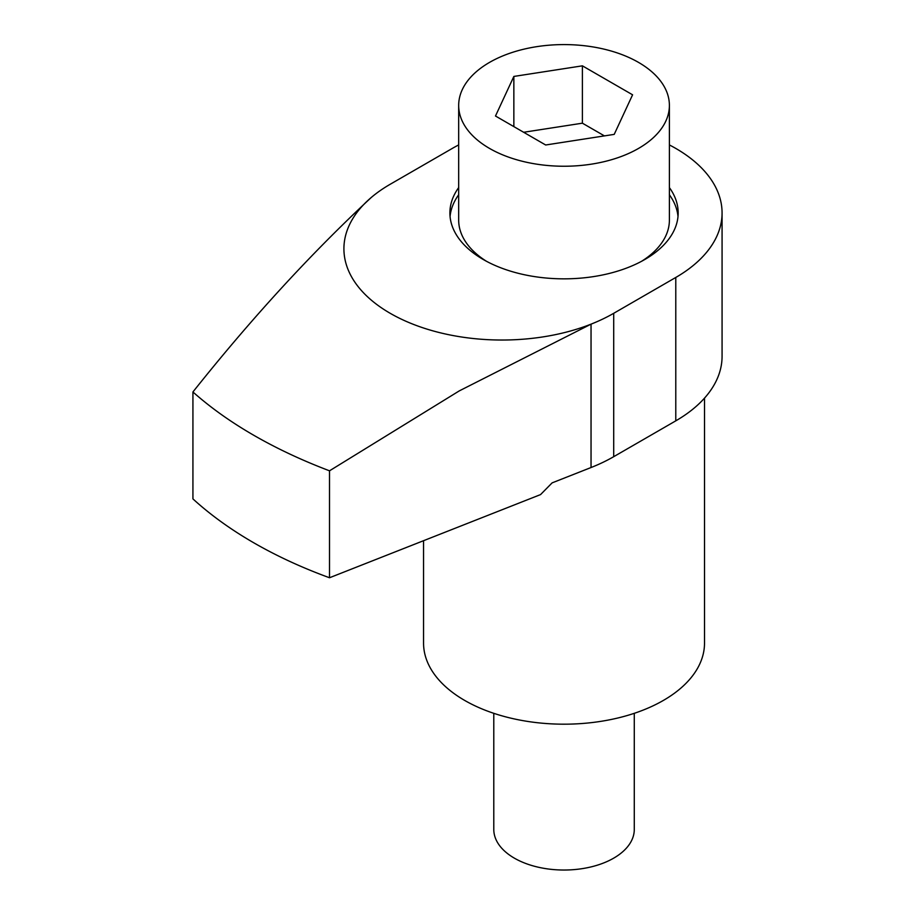 <?xml version="1.0" encoding="UTF-8"?>
<svg xmlns="http://www.w3.org/2000/svg" width="915" height="915" viewBox="0 0 915 915"><rect width="100%" height="100%" fill="white"/><g stroke="black" fill="none" stroke-linecap="round" stroke-linejoin="round"><path stroke-width="1.37" d="M458.678 187.598A114.146 65.903 0 0 0 449.894 212.943A114.146 65.903 0 0 0 483.326 259.54A114.146 65.903 0 0 0 607.72 273.825A114.146 65.903 0 0 0 678.175 212.943A114.146 65.903 0 0 0 669.391 187.598M458.678 194.769A114.146 65.903 0 0 0 450.066 216.535M704.516 398.128L704.516 643.085A140.487 81.103 180 0 1 617.797 718.012A140.487 81.103 180 0 1 464.694 700.433A140.487 81.103 180 0 1 423.553 643.085L423.553 540.696M722.072 212.943L722.072 356.324A158.043 91.248 0 0 1 675.785 420.843L613.702 456.688A158.043 91.248 180 0 1 591.044 467.531L591.044 324.15A158.043 91.248 0 0 0 613.702 313.307L675.785 277.462A158.043 91.248 0 0 0 722.072 212.943A158.043 91.248 0 0 0 675.785 148.424A158.043 91.248 0 0 0 669.391 144.936M458.678 144.936A158.043 91.248 0 0 0 452.285 148.424L390.202 184.27A158.043 91.248 0 0 0 371.41 197.354C310.814 253.684 251.316 318.557 192.928 391.963C210.484 407.564 230.706 421.964 253.615 435.185C276.502 448.407 301.801 460.291 329.514 470.813L459.261 390.899L591.044 324.15A158.043 91.248 180 0 1 390.202 313.307A158.043 91.248 180 0 1 371.41 197.354M192.928 391.963L192.928 498.892A439.006 253.455 0 0 0 253.615 542.709A439.006 253.455 0 0 0 329.514 577.754L329.514 470.813M329.514 577.754L540.559 494.592L552.122 482.868L591.044 467.531M678.004 216.535A114.146 65.903 0 0 0 669.391 194.769M493.791 713.323L493.791 829.47A70.238 40.557 0 0 0 514.367 858.156A70.238 40.557 0 0 0 590.918 866.94A70.238 40.557 0 0 0 634.278 829.47L634.278 713.323M641.518 261.335A105.362 60.825 0 0 0 669.391 220.115L669.391 105.408A105.362 60.825 0 0 0 638.533 62.403A105.362 60.825 0 0 0 523.712 49.216A105.362 60.825 0 0 0 458.678 105.408A105.362 60.825 0 0 0 489.536 148.424A105.362 60.825 0 0 0 604.357 161.612A105.362 60.825 0 0 0 669.391 105.408M582.398 65.834L632.585 94.805L614.217 134.379L545.672 144.993L495.484 116.011L513.853 76.437L582.398 65.834L582.398 123.182L523.643 132.275M513.853 126.625L513.853 76.437M604.426 135.9L582.398 123.182M458.678 105.408L458.678 220.115A105.362 60.825 0 0 0 486.551 261.335M613.702 456.688L613.702 313.307M675.785 420.843L675.785 277.462"/></g></svg>
